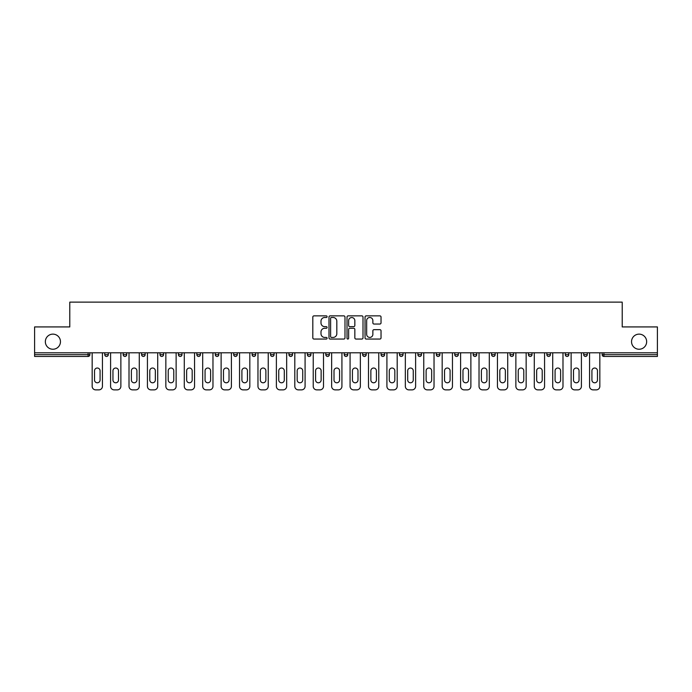 <?xml version="1.0" encoding="UTF-8"?>
<svg xmlns="http://www.w3.org/2000/svg" width="692" height="692" viewBox="0 0 692 692"><rect width="100%" height="100%" fill="white"/><g stroke="black" fill="none" stroke-linecap="round" stroke-linejoin="round"><path stroke-width="1.04" d="M631.537 341.692A7.56 7.56 0 0 0 639.097 349.244A7.56 7.56 0 0 0 646.657 341.692A7.56 7.56 0 0 0 639.097 334.132A7.56 7.56 0 0 0 631.537 341.692M45.343 341.692A7.56 7.56 0 0 0 52.903 349.244A7.56 7.56 0 0 0 60.464 341.692A7.56 7.56 0 0 0 52.903 334.132A7.56 7.56 0 0 0 45.343 341.692M327.108 316.677A0.813 0.813 0 0 0 326.295 315.872L313.978 315.872A1.159 1.159 0 0 0 312.819 317.031L312.819 337.895A1.159 1.159 0 0 0 313.978 339.054L326.295 339.054A0.813 0.813 0 0 0 327.108 338.241A0.813 0.813 0 0 0 326.295 337.428L324.704 337.428A3.711 3.711 0 0 1 320.993 333.717L320.993 331.978A3.711 3.711 0 0 1 324.704 328.267L326.295 328.267A0.813 0.813 0 0 0 327.108 327.463A0.813 0.813 0 0 0 326.295 326.65L324.704 326.65A3.711 3.711 0 0 1 320.993 322.939L320.993 321.2A3.711 3.711 0 0 1 324.704 317.49L326.295 317.49A0.813 0.813 0 0 0 327.108 316.677M379.873 324.038A1.159 1.159 0 0 0 381.032 322.879L381.032 317.031A1.159 1.159 0 0 0 379.873 315.872L366.198 315.872A1.159 1.159 0 0 0 365.039 317.031L365.039 337.895A1.159 1.159 0 0 0 366.198 339.054L379.873 339.054A1.159 1.159 0 0 0 381.032 337.895L381.032 330.819A1.159 1.159 0 0 0 379.873 329.66L374.026 329.66A1.159 1.159 0 0 0 372.867 330.819L372.867 334.331A3.097 3.097 0 0 1 369.762 337.428A3.097 3.097 0 0 1 366.665 334.331L366.665 320.595A3.097 3.097 0 0 1 369.762 317.49A3.097 3.097 0 0 1 372.867 320.595L372.867 322.879A1.159 1.159 0 0 0 374.026 324.038L379.873 324.038M34.6 352.79L34.6 326.927L69.788 326.927L69.788 302.127L622.212 302.127L622.212 326.927L657.4 326.927L657.4 352.79L34.6 352.79L34.6 354.676L88.092 354.676L88.092 352.79M344.988 317.031A1.159 1.159 0 0 0 343.829 315.872L330.153 315.872A1.159 1.159 0 0 0 328.994 317.031L328.994 337.895A1.159 1.159 0 0 0 330.153 339.054L343.829 339.054A1.159 1.159 0 0 0 344.988 337.895L344.988 317.031M348.171 315.872L361.847 315.872A1.159 1.159 0 0 1 363.006 317.031L363.006 337.895A1.159 1.159 0 0 1 361.847 339.054L355.999 339.054A1.159 1.159 0 0 1 354.84 337.895L354.84 329.427A1.159 1.159 0 0 0 353.681 328.267L349.797 328.267A1.159 1.159 0 0 0 348.638 329.427L348.638 338.241A0.813 0.813 0 0 1 347.825 339.054A0.813 0.813 0 0 1 347.012 338.241L347.012 317.031A1.159 1.159 0 0 1 348.171 315.872M89.865 352.79L89.865 354.676A1.773 1.773 0 0 1 88.092 356.449L34.6 356.449L34.6 354.676M657.4 352.79L657.4 356.449L603.908 356.449A1.773 1.773 0 0 1 602.135 354.676L602.135 352.79M104.743 352.79L104.743 354.676L104.743 352.79M88.092 356.449A1.773 1.773 0 0 0 89.865 354.676A1.773 1.773 0 0 1 88.092 356.449L88.092 354.676L89.865 354.676M108.289 354.676A1.773 1.773 0 0 1 106.516 356.449A1.773 1.773 0 0 0 108.289 354.676A1.773 1.773 0 0 1 106.516 356.449A1.773 1.773 0 0 1 104.743 354.676L108.289 354.676L108.289 352.79M123.167 352.79L123.167 354.676L123.167 352.79M126.705 352.79L126.705 354.676L126.705 352.79M145.13 352.79L145.13 354.676L141.592 354.676A1.773 1.773 0 0 0 143.356 356.449A1.773 1.773 0 0 1 141.592 354.676L141.592 352.79M163.554 352.79L163.554 354.676L160.008 354.676A1.773 1.773 0 0 0 161.781 356.449A1.773 1.773 0 0 1 160.008 354.676L160.008 352.79M178.432 352.79L178.432 354.676L178.432 352.79M181.979 352.79L181.979 354.676L181.979 352.79M196.857 352.79L196.857 354.676L196.857 352.79M200.395 352.79L200.395 354.676A1.773 1.773 0 0 1 198.621 356.449A1.773 1.773 0 0 1 196.857 354.676L200.395 354.676A1.773 1.773 0 0 1 198.621 356.449M218.819 352.79L218.819 354.676A1.773 1.773 0 0 1 217.046 356.449A1.773 1.773 0 0 1 215.273 354.676L215.273 352.79M235.47 356.449A1.773 1.773 0 0 0 237.244 354.676L237.244 352.79L237.244 354.676A1.773 1.773 0 0 1 235.47 356.449A1.773 1.773 0 0 1 233.697 354.676L233.697 352.79M255.659 352.79L255.659 354.676L252.122 354.676A1.773 1.773 0 0 0 253.895 356.449A1.773 1.773 0 0 1 252.122 354.676L252.122 352.79M274.084 352.79L274.084 354.676A1.773 1.773 0 0 1 272.311 356.449A1.773 1.773 0 0 1 270.537 354.676L270.537 352.79M288.962 352.79L288.962 354.676L288.962 352.79M292.508 352.79L292.508 354.676A1.773 1.773 0 0 1 290.735 356.449A1.773 1.773 0 0 1 288.962 354.676L292.508 354.676A1.773 1.773 0 0 1 290.735 356.449M307.386 352.79L307.386 354.676L307.386 352.79M310.924 352.79L310.924 354.676A1.773 1.773 0 0 1 309.16 356.449A1.773 1.773 0 0 1 307.386 354.676L310.924 354.676A1.773 1.773 0 0 1 309.16 356.449M329.349 352.79L329.349 354.676L325.811 354.676A1.773 1.773 0 0 0 327.575 356.449A1.773 1.773 0 0 1 325.811 354.676L325.811 352.79M347.773 352.79L347.773 354.676A1.773 1.773 0 0 1 346 356.449A1.773 1.773 0 0 1 344.227 354.676L344.227 352.79M362.651 352.79L362.651 354.676L362.651 352.79M366.189 352.79L366.189 354.676A1.773 1.773 0 0 1 364.425 356.449A1.773 1.773 0 0 1 362.651 354.676A1.773 1.773 0 0 0 364.425 356.449A1.773 1.773 0 0 1 362.651 354.676L366.189 354.676A1.773 1.773 0 0 1 364.425 356.449M384.614 352.79L384.614 354.676A1.773 1.773 0 0 1 382.84 356.449A1.773 1.773 0 0 1 381.076 354.676L381.076 352.79M399.492 354.676A1.773 1.773 0 0 0 401.265 356.449A1.773 1.773 0 0 0 403.038 354.676L403.038 352.79L403.038 354.676L399.492 354.676A1.773 1.773 0 0 0 401.265 356.449A1.773 1.773 0 0 1 399.492 354.676L399.492 352.79M417.916 352.79L417.916 354.676L417.916 352.79M421.463 352.79L421.463 354.676A1.773 1.773 0 0 1 419.689 356.449A1.773 1.773 0 0 1 417.916 354.676A1.773 1.773 0 0 0 419.689 356.449A1.773 1.773 0 0 1 417.916 354.676L421.463 354.676A1.773 1.773 0 0 1 419.689 356.449M436.341 352.79L436.341 354.676L436.341 352.79M439.878 352.79L439.878 354.676A1.773 1.773 0 0 1 438.105 356.449A1.773 1.773 0 0 1 436.341 354.676L439.878 354.676A1.773 1.773 0 0 1 438.105 356.449M454.756 352.79L454.756 354.676L454.756 352.79M458.303 352.79L458.303 354.676A1.773 1.773 0 0 1 456.53 356.449A1.773 1.773 0 0 1 454.756 354.676L458.303 354.676A1.773 1.773 0 0 1 456.53 356.449M476.727 352.79L476.727 354.676A1.773 1.773 0 0 1 474.954 356.449A1.773 1.773 0 0 1 473.181 354.676L473.181 352.79M491.605 352.79L491.605 354.676L491.605 352.79M495.143 352.79L495.143 354.676L495.143 352.79M510.021 354.676L513.568 354.676A1.773 1.773 0 0 1 511.795 356.449A1.773 1.773 0 0 0 513.568 354.676L513.568 352.79L513.568 354.676A1.773 1.773 0 0 1 511.795 356.449A1.773 1.773 0 0 1 510.021 354.676L510.021 352.79M528.446 352.79L528.446 354.676L528.446 352.79M531.992 352.79L531.992 354.676A1.773 1.773 0 0 1 530.219 356.449A1.773 1.773 0 0 1 528.446 354.676L531.992 354.676A1.773 1.773 0 0 1 530.219 356.449M550.408 352.79L550.408 354.676L546.87 354.676A1.773 1.773 0 0 0 548.644 356.449A1.773 1.773 0 0 1 546.87 354.676L546.87 352.79M565.295 352.79L565.295 354.676L565.295 352.79M568.833 352.79L568.833 354.676A1.773 1.773 0 0 1 567.059 356.449A1.773 1.773 0 0 1 565.295 354.676A1.773 1.773 0 0 0 567.059 356.449A1.773 1.773 0 0 1 565.295 354.676L568.833 354.676A1.773 1.773 0 0 1 567.059 356.449M583.711 354.676A1.773 1.773 0 0 0 585.484 356.449A1.773 1.773 0 0 0 587.257 354.676L587.257 352.79L587.257 354.676L583.711 354.676A1.773 1.773 0 0 0 585.484 356.449A1.773 1.773 0 0 1 583.711 354.676L583.711 352.79M124.941 356.449A1.773 1.773 0 0 1 123.167 354.676A1.773 1.773 0 0 0 124.941 356.449A1.773 1.773 0 0 0 126.705 354.676A1.773 1.773 0 0 1 124.941 356.449A1.773 1.773 0 0 1 123.167 354.676L126.705 354.676A1.773 1.773 0 0 1 124.941 356.449M145.13 354.676A1.773 1.773 0 0 1 143.356 356.449A1.773 1.773 0 0 0 145.13 354.676A1.773 1.773 0 0 1 143.356 356.449A1.773 1.773 0 0 1 141.592 354.676M163.554 354.676A1.773 1.773 0 0 1 161.781 356.449A1.773 1.773 0 0 0 163.554 354.676A1.773 1.773 0 0 1 161.781 356.449A1.773 1.773 0 0 1 160.008 354.676M180.205 356.449A1.773 1.773 0 0 1 178.432 354.676A1.773 1.773 0 0 0 180.205 356.449A1.773 1.773 0 0 0 181.979 354.676A1.773 1.773 0 0 1 180.205 356.449A1.773 1.773 0 0 1 178.432 354.676L181.979 354.676A1.773 1.773 0 0 1 180.205 356.449M253.895 356.449A1.773 1.773 0 0 0 255.659 354.676A1.773 1.773 0 0 1 253.895 356.449A1.773 1.773 0 0 1 252.122 354.676M327.575 356.449A1.773 1.773 0 0 0 329.349 354.676A1.773 1.773 0 0 1 327.575 356.449A1.773 1.773 0 0 1 325.811 354.676M493.379 356.449A1.773 1.773 0 0 1 491.605 354.676L495.143 354.676A1.773 1.773 0 0 1 493.379 356.449A1.773 1.773 0 0 0 495.143 354.676M550.408 354.676A1.773 1.773 0 0 1 548.644 356.449A1.773 1.773 0 0 0 550.408 354.676A1.773 1.773 0 0 1 548.644 356.449A1.773 1.773 0 0 1 546.87 354.676M331.425 317.49A0.813 0.813 0 0 0 330.612 318.303L330.612 336.615A0.813 0.813 0 0 0 331.425 337.428L333.103 337.428A3.711 3.711 0 0 0 336.814 333.717L336.814 321.2A3.711 3.711 0 0 0 333.103 317.49L331.425 317.49M354.84 320.647A3.097 3.097 0 0 0 351.735 317.55A3.097 3.097 0 0 0 348.638 320.647L348.638 325.491A1.159 1.159 0 0 0 349.797 326.65L353.681 326.65A1.159 1.159 0 0 0 354.84 325.491L354.84 320.647M102.442 352.79L102.442 386.326A3.546 3.546 0 0 1 98.895 389.873L95.712 389.873A3.546 3.546 0 0 1 92.166 386.326L92.166 352.79M94.527 370.8A2.777 2.777 0 0 1 97.304 368.023A2.777 2.777 0 0 1 100.081 370.8L100.081 380.012A2.777 2.777 0 0 1 97.304 382.788A2.777 2.777 0 0 1 94.527 380.012L94.527 370.8M120.866 352.79L120.866 386.326A3.546 3.546 0 0 1 117.32 389.873L114.137 389.873A3.546 3.546 0 0 1 110.59 386.326L110.59 352.79M112.952 370.8A2.777 2.777 0 0 1 115.728 368.023A2.777 2.777 0 0 1 118.505 370.8L118.505 380.012A2.777 2.777 0 0 1 115.728 382.788A2.777 2.777 0 0 1 112.952 380.012L112.952 370.8M139.282 352.79L139.282 386.326A3.546 3.546 0 0 1 135.744 389.873L132.553 389.873A3.546 3.546 0 0 1 129.015 386.326L129.015 352.79M131.376 370.8A2.777 2.777 0 0 1 134.153 368.023A2.777 2.777 0 0 1 136.921 370.8L136.921 380.012A2.777 2.777 0 0 1 134.153 382.788A2.777 2.777 0 0 1 131.376 380.012L131.376 370.8M157.707 352.79L157.707 386.326A3.546 3.546 0 0 1 154.169 389.873L150.977 389.873A3.546 3.546 0 0 1 147.431 386.326L147.431 352.79M149.792 370.8A2.777 2.777 0 0 1 152.569 368.023A2.777 2.777 0 0 1 155.345 370.8L155.345 380.012A2.777 2.777 0 0 1 152.569 382.788A2.777 2.777 0 0 1 149.792 380.012L149.792 370.8M176.131 352.79L176.131 386.326A3.546 3.546 0 0 1 172.585 389.873L169.402 389.873A3.546 3.546 0 0 1 165.855 386.326L165.855 352.79M168.217 370.8A2.777 2.777 0 0 1 170.993 368.023A2.777 2.777 0 0 1 173.77 370.8L173.77 380.012A2.777 2.777 0 0 1 170.993 382.788A2.777 2.777 0 0 1 168.217 380.012L168.217 370.8M194.547 352.79L194.547 386.326A3.546 3.546 0 0 1 191.009 389.873L187.817 389.873A3.546 3.546 0 0 1 184.28 386.326L184.28 352.79M186.641 370.8A2.777 2.777 0 0 1 189.418 368.023A2.777 2.777 0 0 1 192.186 370.8L192.186 380.012A2.777 2.777 0 0 1 189.418 382.788A2.777 2.777 0 0 1 186.641 380.012L186.641 370.8M212.972 352.79L212.972 386.326A3.546 3.546 0 0 1 209.434 389.873L206.242 389.873A3.546 3.546 0 0 1 202.695 386.326L202.695 352.79M205.057 370.8A2.777 2.777 0 0 1 207.834 368.023A2.777 2.777 0 0 1 210.61 370.8L210.61 380.012A2.777 2.777 0 0 1 207.834 382.788A2.777 2.777 0 0 1 205.057 380.012L205.057 370.8M231.396 352.79L231.396 386.326A3.546 3.546 0 0 1 227.85 389.873L224.666 389.873A3.546 3.546 0 0 1 221.12 386.326L221.12 352.79M223.481 370.8A2.777 2.777 0 0 1 226.258 368.023A2.777 2.777 0 0 1 229.035 370.8L229.035 380.012A2.777 2.777 0 0 1 226.258 382.788A2.777 2.777 0 0 1 223.481 380.012L223.481 370.8M249.821 352.79L249.821 386.326A3.546 3.546 0 0 1 246.274 389.873L243.082 389.873A3.546 3.546 0 0 1 239.544 386.326L239.544 352.79M241.906 370.8A2.777 2.777 0 0 1 244.683 368.023A2.777 2.777 0 0 1 247.459 370.8L247.459 380.012A2.777 2.777 0 0 1 244.683 382.788A2.777 2.777 0 0 1 241.906 380.012L241.906 370.8M268.237 352.79L268.237 386.326A3.546 3.546 0 0 1 264.699 389.873L261.507 389.873A3.546 3.546 0 0 1 257.969 386.326L257.969 352.79M260.33 370.8A2.777 2.777 0 0 1 263.098 368.023A2.777 2.777 0 0 1 265.875 370.8L265.875 380.012A2.777 2.777 0 0 1 263.098 382.788A2.777 2.777 0 0 1 260.33 380.012L260.33 370.8M286.661 352.79L286.661 386.326A3.546 3.546 0 0 1 283.115 389.873L279.931 389.873A3.546 3.546 0 0 1 276.385 386.326L276.385 352.79M278.746 370.8A2.777 2.777 0 0 1 281.523 368.023A2.777 2.777 0 0 1 284.3 370.8L284.3 380.012A2.777 2.777 0 0 1 281.523 382.788A2.777 2.777 0 0 1 278.746 380.012L278.746 370.8M305.085 352.79L305.085 386.326A3.546 3.546 0 0 1 301.539 389.873L298.347 389.873A3.546 3.546 0 0 1 294.809 386.326L294.809 352.79M297.171 370.8A2.777 2.777 0 0 1 299.947 368.023A2.777 2.777 0 0 1 302.724 370.8L302.724 380.012A2.777 2.777 0 0 1 299.947 382.788A2.777 2.777 0 0 1 297.171 380.012L297.171 370.8M323.501 352.79L323.501 386.326A3.546 3.546 0 0 1 319.963 389.873L316.772 389.873A3.546 3.546 0 0 1 313.234 386.326L313.234 352.79M315.595 370.8A2.777 2.777 0 0 1 318.363 368.023A2.777 2.777 0 0 1 321.14 370.8L321.14 380.012A2.777 2.777 0 0 1 318.363 382.788A2.777 2.777 0 0 1 315.595 380.012L315.595 370.8M341.926 352.79L341.926 386.326A3.546 3.546 0 0 1 338.379 389.873L335.196 389.873A3.546 3.546 0 0 1 331.65 386.326L331.65 352.79M334.011 370.8A2.777 2.777 0 0 1 336.788 368.023A2.777 2.777 0 0 1 339.564 370.8L339.564 380.012A2.777 2.777 0 0 1 336.788 382.788A2.777 2.777 0 0 1 334.011 380.012L334.011 370.8M360.35 352.79L360.35 386.326A3.546 3.546 0 0 1 356.804 389.873L353.621 389.873A3.546 3.546 0 0 1 350.074 386.326L350.074 352.79M352.436 370.8A2.777 2.777 0 0 1 355.212 368.023A2.777 2.777 0 0 1 357.989 370.8L357.989 380.012A2.777 2.777 0 0 1 355.212 382.788A2.777 2.777 0 0 1 352.436 380.012L352.436 370.8M378.766 352.79L378.766 386.326A3.546 3.546 0 0 1 375.228 389.873L372.036 389.873A3.546 3.546 0 0 1 368.499 386.326L368.499 352.79M370.86 370.8A2.777 2.777 0 0 1 373.637 368.023A2.777 2.777 0 0 1 376.405 370.8L376.405 380.012A2.777 2.777 0 0 1 373.637 382.788A2.777 2.777 0 0 1 370.86 380.012L370.86 370.8M397.191 352.79L397.191 386.326A3.546 3.546 0 0 1 393.653 389.873L390.461 389.873A3.546 3.546 0 0 1 386.915 386.326L386.915 352.79M389.276 370.8A2.777 2.777 0 0 1 392.053 368.023A2.777 2.777 0 0 1 394.829 370.8L394.829 380.012A2.777 2.777 0 0 1 392.053 382.788A2.777 2.777 0 0 1 389.276 380.012L389.276 370.8M415.615 352.79L415.615 386.326A3.546 3.546 0 0 1 412.069 389.873L408.885 389.873A3.546 3.546 0 0 1 405.339 386.326L405.339 352.79M407.7 370.8A2.777 2.777 0 0 1 410.477 368.023A2.777 2.777 0 0 1 413.254 370.8L413.254 380.012A2.777 2.777 0 0 1 410.477 382.788A2.777 2.777 0 0 1 407.7 380.012L407.7 370.8M434.031 352.79L434.031 386.326A3.546 3.546 0 0 1 430.493 389.873L427.301 389.873A3.546 3.546 0 0 1 423.763 386.326L423.763 352.79M426.125 370.8A2.777 2.777 0 0 1 428.902 368.023A2.777 2.777 0 0 1 431.67 370.8L431.67 380.012A2.777 2.777 0 0 1 428.902 382.788A2.777 2.777 0 0 1 426.125 380.012L426.125 370.8M452.456 352.79L452.456 386.326A3.546 3.546 0 0 1 448.918 389.873L445.726 389.873A3.546 3.546 0 0 1 442.179 386.326L442.179 352.79M444.541 370.8A2.777 2.777 0 0 1 447.317 368.023A2.777 2.777 0 0 1 450.094 370.8L450.094 380.012A2.777 2.777 0 0 1 447.317 382.788A2.777 2.777 0 0 1 444.541 380.012L444.541 370.8M470.88 352.79L470.88 386.326A3.546 3.546 0 0 1 467.334 389.873L464.15 389.873A3.546 3.546 0 0 1 460.604 386.326L460.604 352.79M462.965 370.8A2.777 2.777 0 0 1 465.742 368.023A2.777 2.777 0 0 1 468.519 370.8L468.519 380.012A2.777 2.777 0 0 1 465.742 382.788A2.777 2.777 0 0 1 462.965 380.012L462.965 370.8M489.305 352.79L489.305 386.326A3.546 3.546 0 0 1 485.758 389.873L482.566 389.873A3.546 3.546 0 0 1 479.028 386.326L479.028 352.79M481.39 370.8A2.777 2.777 0 0 1 484.166 368.023A2.777 2.777 0 0 1 486.943 370.8L486.943 380.012A2.777 2.777 0 0 1 484.166 382.788A2.777 2.777 0 0 1 481.39 380.012L481.39 370.8M507.72 352.79L507.72 386.326A3.546 3.546 0 0 1 504.183 389.873L500.991 389.873A3.546 3.546 0 0 1 497.453 386.326L497.453 352.79M499.814 370.8A2.777 2.777 0 0 1 502.582 368.023A2.777 2.777 0 0 1 505.359 370.8L505.359 380.012A2.777 2.777 0 0 1 502.582 382.788A2.777 2.777 0 0 1 499.814 380.012L499.814 370.8M526.145 352.79L526.145 386.326A3.546 3.546 0 0 1 522.598 389.873L519.415 389.873A3.546 3.546 0 0 1 515.869 386.326L515.869 352.79M518.23 370.8A2.777 2.777 0 0 1 521.007 368.023A2.777 2.777 0 0 1 523.783 370.8L523.783 380.012A2.777 2.777 0 0 1 521.007 382.788A2.777 2.777 0 0 1 518.23 380.012L518.23 370.8M544.569 352.79L544.569 386.326A3.546 3.546 0 0 1 541.023 389.873L537.831 389.873A3.546 3.546 0 0 1 534.293 386.326L534.293 352.79M536.655 370.8A2.777 2.777 0 0 1 539.431 368.023A2.777 2.777 0 0 1 542.208 370.8L542.208 380.012A2.777 2.777 0 0 1 539.431 382.788A2.777 2.777 0 0 1 536.655 380.012L536.655 370.8M562.985 352.79L562.985 386.326A3.546 3.546 0 0 1 559.447 389.873L556.256 389.873A3.546 3.546 0 0 1 552.718 386.326L552.718 352.79M555.079 370.8A2.777 2.777 0 0 1 557.847 368.023A2.777 2.777 0 0 1 560.624 370.8L560.624 380.012A2.777 2.777 0 0 1 557.847 382.788A2.777 2.777 0 0 1 555.079 380.012L555.079 370.8M581.41 352.79L581.41 386.326A3.546 3.546 0 0 1 577.863 389.873L574.68 389.873A3.546 3.546 0 0 1 571.134 386.326L571.134 352.79M573.495 370.8A2.777 2.777 0 0 1 576.272 368.023A2.777 2.777 0 0 1 579.048 370.8L579.048 380.012A2.777 2.777 0 0 1 576.272 382.788A2.777 2.777 0 0 1 573.495 380.012L573.495 370.8M599.834 352.79L599.834 386.326A3.546 3.546 0 0 1 596.288 389.873L593.105 389.873A3.546 3.546 0 0 1 589.558 386.326L589.558 352.79M591.919 370.8A2.777 2.777 0 0 1 594.696 368.023A2.777 2.777 0 0 1 597.473 370.8L597.473 380.012A2.777 2.777 0 0 1 594.696 382.788A2.777 2.777 0 0 1 591.919 380.012L591.919 370.8M603.908 352.79L603.908 354.676L657.4 354.676M602.135 354.676L603.908 354.676L603.908 356.449M217.046 356.449A1.773 1.773 0 0 0 218.819 354.676L215.273 354.676M237.244 354.676L233.697 354.676M272.311 356.449A1.773 1.773 0 0 0 274.084 354.676L270.537 354.676M346 356.449A1.773 1.773 0 0 0 347.773 354.676L344.227 354.676M382.84 356.449A1.773 1.773 0 0 0 384.614 354.676L381.076 354.676M401.265 356.449A1.773 1.773 0 0 0 403.038 354.676M474.954 356.449A1.773 1.773 0 0 0 476.727 354.676L473.181 354.676M585.484 356.449A1.773 1.773 0 0 0 587.257 354.676"/></g></svg>
